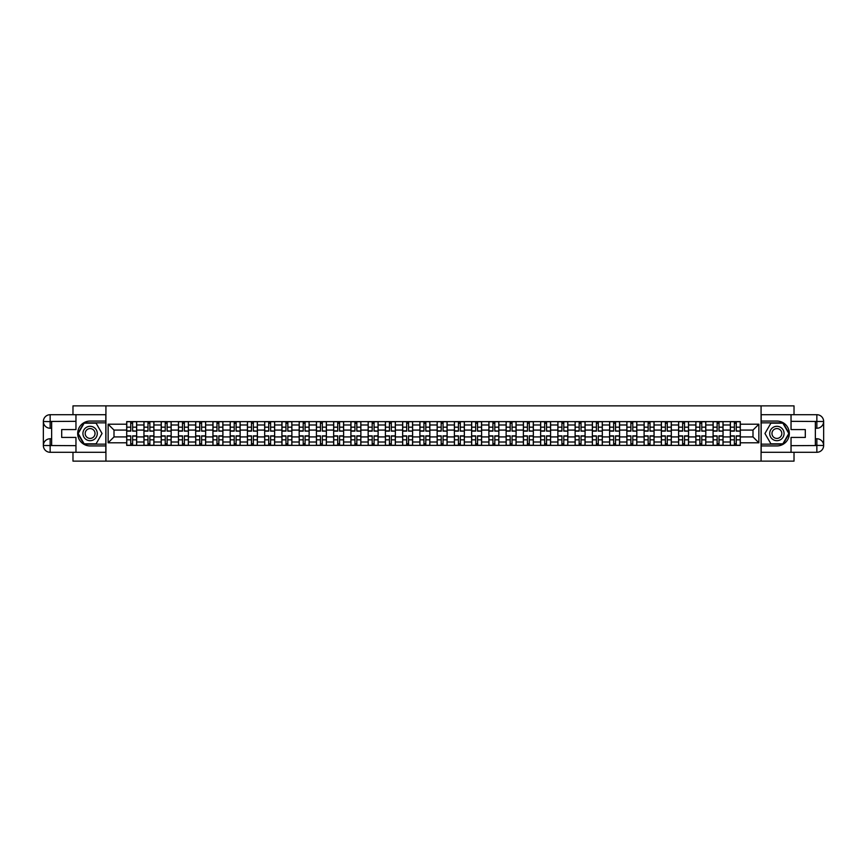 <?xml version="1.0" encoding="UTF-8"?>
<svg xmlns="http://www.w3.org/2000/svg" width="867" height="867" viewBox="0 0 867 867"><rect width="100%" height="100%" fill="white"/><g stroke="black" fill="none" stroke-linecap="round" stroke-linejoin="round"><path stroke-width="1.3" d="M72.98 452.292L72.98 461.136L794.02 461.136L794.02 452.292M794.02 414.708L794.02 405.864L72.98 405.864L72.98 414.708M143.955 445.389L143.955 424.993L136.661 424.993L136.661 445.389M136.661 424.993L136.661 421.611M143.955 424.993L143.955 421.611M153.903 421.611L153.903 445.389M161.197 445.389L161.197 421.611M171.157 421.611L171.157 445.389M178.45 445.389L178.45 421.611M188.399 421.611L188.399 445.389M195.693 445.389L195.693 421.611M205.642 421.611L205.642 445.389M212.946 445.389L212.946 421.611M222.895 421.611L222.895 445.389M230.189 445.389L230.189 421.611M240.137 421.611L240.137 445.389M247.431 445.389L247.431 421.611M257.391 421.611L257.391 445.389M264.684 445.389L264.684 421.611M274.633 421.611L274.633 445.389M281.927 445.389L281.927 421.611M291.876 421.611L291.876 445.389M299.18 445.389L299.18 421.611M309.129 421.611L309.129 445.389M316.422 445.389L316.422 421.611M326.371 421.611L326.371 445.389M333.665 445.389L333.665 421.611M343.614 421.611L343.614 445.389M350.918 445.389L350.918 421.611M360.867 421.611L360.867 445.389M368.161 445.389L368.161 421.611M378.11 421.611L378.11 445.389M385.403 445.389L385.403 421.611M395.363 421.611L395.363 445.389M402.656 445.389L402.656 421.611M412.605 421.611L412.605 445.389M419.899 445.389L419.899 421.611M429.848 421.611L429.848 445.389M437.152 445.389L437.152 421.611M447.101 421.611L447.101 445.389M454.395 445.389L454.395 421.611M464.344 421.611L464.344 445.389M471.637 445.389L471.637 421.611M481.597 421.611L481.597 445.389M488.89 445.389L488.89 421.611M498.839 421.611L498.839 445.389M506.133 445.389L506.133 421.611M516.082 421.611L516.082 445.389M523.386 445.389L523.386 421.611M533.335 421.611L533.335 445.389M540.629 445.389L540.629 421.611M550.578 421.611L550.578 445.389M557.871 445.389L557.871 421.611M567.82 421.611L567.82 445.389M575.124 445.389L575.124 421.611M585.073 421.611L585.073 445.389M592.367 445.389L592.367 421.611M602.316 421.611L602.316 445.389M609.609 445.389L609.609 421.611M619.569 421.611L619.569 445.389M626.863 445.389L626.863 421.611M636.812 421.611L636.812 445.389M644.105 445.389L644.105 421.611M654.054 421.611L654.054 445.389M661.358 445.389L661.358 421.611M671.307 421.611L671.307 445.389M678.601 445.389L678.601 421.611M688.55 421.611L688.55 445.389M695.843 445.389L695.843 421.611M705.803 421.611L705.803 445.389M713.097 445.389L713.097 421.611M723.045 421.611L723.045 445.389M730.339 445.389L730.339 421.611M730.339 436.925L723.045 436.925M713.097 436.925L705.803 436.925M695.843 436.925L688.55 436.925M678.601 436.925L671.307 436.925M661.358 436.925L654.054 436.925M644.105 436.925L636.812 436.925M626.863 436.925L619.569 436.925M609.609 436.925L602.316 436.925M592.367 436.925L585.073 436.925M575.124 436.925L567.82 436.925M557.871 436.925L550.578 436.925M540.629 436.925L533.335 436.925M523.386 436.925L516.082 436.925M506.133 436.925L498.839 436.925M488.89 436.925L481.597 436.925M471.637 436.925L464.344 436.925M454.395 436.925L447.101 436.925M437.152 436.925L429.848 436.925M419.899 436.925L412.605 436.925M402.656 436.925L395.363 436.925M385.403 436.925L378.11 436.925M368.161 436.925L360.867 436.925M350.918 436.925L343.614 436.925M333.665 436.925L326.371 436.925M316.422 436.925L309.129 436.925M299.18 436.925L291.876 436.925M281.927 436.925L274.633 436.925M264.684 436.925L257.391 436.925M247.431 436.925L240.137 436.925M230.189 436.925L222.895 436.925M212.946 436.925L205.642 436.925M195.693 436.925L188.399 436.925M178.45 436.925L171.157 436.925M161.197 436.925L153.903 436.925M143.955 436.925L136.661 436.925M730.339 430.075L723.045 430.075M713.097 430.075L705.803 430.075M695.843 430.075L688.55 430.075M678.601 430.075L671.307 430.075M661.358 430.075L654.054 430.075M644.105 430.075L636.812 430.075M626.863 430.075L619.569 430.075M609.609 430.075L602.316 430.075M592.367 430.075L585.073 430.075M575.124 430.075L567.82 430.075M557.871 430.075L550.578 430.075M540.629 430.075L533.335 430.075M523.386 430.075L516.082 430.075M506.133 430.075L498.839 430.075M488.89 430.075L481.597 430.075M471.637 430.075L464.344 430.075M454.395 430.075L447.101 430.075M437.152 430.075L429.848 430.075M419.899 430.075L412.605 430.075M402.656 430.075L395.363 430.075M385.403 430.075L378.11 430.075M368.161 430.075L360.867 430.075M350.918 430.075L343.614 430.075M333.665 430.075L326.371 430.075M316.422 430.075L309.129 430.075M299.18 430.075L291.876 430.075M281.927 430.075L274.633 430.075M264.684 430.075L257.391 430.075M247.431 430.075L240.137 430.075M230.189 430.075L222.895 430.075M212.946 430.075L205.642 430.075M195.693 430.075L188.399 430.075M178.45 430.075L171.157 430.075M161.197 430.075L153.903 430.075M143.955 430.075L136.661 430.075M114 436.925L126.712 436.925L126.712 430.075L114 430.075L114 436.925L108.137 442.788L108.137 424.212L126.712 424.212L126.712 430.075M740.288 430.075L740.288 436.925L753 436.925L753 430.075L740.288 430.075L740.288 421.611L126.712 421.611L126.712 424.212M740.288 424.212L758.863 424.212L758.863 442.788L740.288 442.788L740.288 436.925M126.712 436.925L126.712 445.389L740.288 445.389L740.288 442.788M126.712 442.788L108.137 442.788M761.074 461.136L761.074 405.864M105.926 461.136L105.926 405.864M132.618 443.731L130.744 443.731M130.744 423.269L132.618 423.269M149.872 443.731L147.986 443.731M147.986 423.269L149.872 423.269M167.114 443.731L165.239 443.731M165.239 423.269L167.114 423.269M184.368 443.731L182.482 443.731M182.482 423.269L184.368 423.269M201.61 443.731L199.735 443.731M199.735 423.269L201.61 423.269M218.852 443.731L216.978 443.731M216.978 423.269L218.852 423.269M236.106 443.731L234.22 443.731M234.22 423.269L236.106 423.269M253.348 443.731L251.473 443.731M251.473 423.269L253.348 423.269M270.602 443.731L268.716 443.731M268.716 423.269L270.602 423.269M287.844 443.731L285.969 443.731M285.969 423.269L287.844 423.269M305.086 443.731L303.212 443.731M303.212 423.269L305.086 423.269M322.34 443.731L320.454 443.731M320.454 423.269L322.34 423.269M339.582 443.731L337.707 443.731M337.707 423.269L339.582 423.269M356.825 443.731L354.95 443.731M354.95 423.269L356.825 423.269M374.078 443.731L372.192 443.731M372.192 423.269L374.078 423.269M391.32 443.731L389.446 443.731M389.446 423.269L391.32 423.269M408.574 443.731L406.688 443.731M406.688 423.269L408.574 423.269M425.816 443.731L423.941 443.731M423.941 423.269L425.816 423.269M443.059 443.731L441.184 443.731M441.184 423.269L443.059 423.269M460.312 443.731L458.426 443.731M458.426 423.269L460.312 423.269M477.554 443.731L475.68 443.731M475.68 423.269L477.554 423.269M494.808 443.731L492.922 443.731M492.922 423.269L494.808 423.269M512.05 443.731L510.175 443.731M510.175 423.269L512.05 423.269M529.293 443.731L527.418 443.731M527.418 423.269L529.293 423.269M546.546 443.731L544.66 443.731M544.66 423.269L546.546 423.269M563.788 443.731L561.914 443.731M561.914 423.269L563.788 423.269M581.031 443.731L579.156 443.731M579.156 423.269L581.031 423.269M598.284 443.731L596.398 443.731M596.398 423.269L598.284 423.269M615.527 443.731L613.652 443.731M613.652 423.269L615.527 423.269M632.78 443.731L630.894 443.731M630.894 423.269L632.78 423.269M650.022 443.731L648.148 443.731M648.148 423.269L650.022 423.269M667.265 443.731L665.39 443.731M665.39 423.269L667.265 423.269M684.518 443.731L682.632 443.731M682.632 423.269L684.518 423.269M701.761 443.731L699.886 443.731M699.886 423.269L701.761 423.269M719.014 443.731L717.128 443.731M717.128 423.269L719.014 423.269M736.256 443.731L734.382 443.731M734.382 423.269L736.256 423.269M108.137 424.212L114 430.075M753 436.925L758.863 442.788M753 430.075L758.863 424.212M132.618 430.888L136.607 431.127L132.618 431.127L132.618 421.73L136.607 421.73L134.396 421.73M136.607 430.888L136.607 421.73M130.744 423.161L132.618 423.161M128.977 421.73L126.766 421.73L126.766 431.127L130.744 431.127L130.744 421.73L129.14 421.73M126.766 421.73L134.222 421.73M130.744 435.873L130.744 445.27L126.766 445.27L126.766 435.873L130.744 435.873M132.618 443.839L130.744 443.839M129.14 445.27L136.607 445.27L136.607 435.873L132.618 435.873L132.618 445.27L134.222 445.27M149.872 430.888L153.849 431.127L149.872 431.127L149.872 421.73L153.849 421.73L151.638 421.73M153.849 430.888L153.849 421.73M147.986 423.161L149.872 423.161M146.22 421.73L144.009 421.73L144.009 431.127L147.986 431.127L147.986 421.73L146.393 421.73M144.009 421.73L151.476 421.73M167.114 430.888L171.092 431.127L167.114 431.127L167.114 421.73L171.092 421.73L168.881 421.73M171.092 430.888L171.092 421.73M165.239 423.161L167.114 423.161M163.473 421.73L161.262 421.73L161.262 431.127L165.239 431.127L165.239 421.73L163.635 421.73M161.262 421.73L168.718 421.73M51.641 428.244L50.145 428.244A6.795 6.795 0 0 1 43.35 421.503A6.795 6.795 0 0 1 50.145 414.708L105.817 414.708L105.817 421.059L90.114 421.059A12.441 12.441 0 0 0 77.672 433.5A12.441 12.441 0 0 0 90.114 445.941L105.817 445.941L105.817 452.292L50.145 452.292A6.795 6.795 0 0 1 43.35 445.497A6.795 6.795 0 0 1 50.145 438.756L51.641 438.756M105.817 445.941L105.817 421.059M75.96 414.708L75.96 429.577L61.698 429.577L61.698 437.423L75.96 437.423L75.96 452.292M50.145 428.244A6.795 6.795 0 0 1 43.35 421.503L50.145 421.611L50.145 428.244A6.795 6.795 0 0 1 43.35 421.503L43.35 445.497L75.96 445.66M50.145 445.66L50.145 452.292A6.795 6.795 0 0 1 43.35 445.497A6.795 6.795 0 0 1 50.145 438.756L50.145 445.389L51.641 445.389L51.641 421.611L50.145 421.611M105.817 422.836L83.958 422.836L77.792 433.5L83.958 444.164L105.817 444.164M815.359 438.756L816.855 438.756A6.795 6.795 0 0 1 823.65 445.497A6.795 6.795 0 0 1 816.855 452.292L761.183 452.292L761.183 445.941L776.886 445.941A12.441 12.441 0 0 0 789.328 433.5A12.441 12.441 0 0 0 776.886 421.059L761.183 421.059L761.183 414.708L816.855 414.708A6.795 6.795 0 0 1 823.65 421.503A6.795 6.795 0 0 1 816.855 428.244L815.359 428.244M761.183 421.059L761.183 445.941M791.04 452.292L791.04 437.423L805.302 437.423L805.302 429.577L791.04 429.577L791.04 414.708M816.855 438.756A6.795 6.795 0 0 1 823.65 445.497L816.855 445.389L816.855 438.756A6.795 6.795 0 0 1 823.65 445.497L823.65 421.503L791.04 421.34M816.855 421.34L816.855 414.708A6.795 6.795 0 0 1 823.65 421.503A6.795 6.795 0 0 1 816.855 428.244L816.855 421.611L815.359 421.611L815.359 445.389L816.855 445.389M761.183 444.164L783.042 444.164L789.208 433.5L783.042 422.836L761.183 422.836M82.929 433.5A7.185 7.185 0 0 0 90.114 440.685A7.185 7.185 0 0 0 97.299 433.5A7.185 7.185 0 0 0 90.114 426.315A7.185 7.185 0 0 0 82.929 433.5M85.194 433.5A4.92 4.92 0 0 0 90.114 438.42A4.92 4.92 0 0 0 95.034 433.5A4.92 4.92 0 0 0 90.114 428.58A4.92 4.92 0 0 0 85.194 433.5M96.085 423.161L102.046 433.5L96.085 443.839L84.142 443.839L78.182 433.5L84.142 423.161L96.085 423.161M769.701 433.5A7.185 7.185 0 0 0 776.886 440.685A7.185 7.185 0 0 0 784.071 433.5A7.185 7.185 0 0 0 776.886 426.315A7.185 7.185 0 0 0 769.701 433.5M771.966 433.5A4.92 4.92 0 0 0 776.886 438.42A4.92 4.92 0 0 0 781.806 433.5A4.92 4.92 0 0 0 776.886 428.58A4.92 4.92 0 0 0 771.966 433.5M782.858 423.161L788.818 433.5L782.858 443.839L770.915 443.839L764.954 433.5L770.915 423.161L782.858 423.161M147.986 435.873L147.986 445.27L144.009 445.27L144.009 435.873L147.986 435.873M149.872 443.839L147.986 443.839M146.393 445.27L153.849 445.27L153.849 435.873L149.872 435.873L149.872 445.27L151.476 445.27M165.239 435.873L165.239 445.27L161.262 445.27L161.262 435.873L165.239 435.873M167.114 443.839L165.239 443.839M163.635 445.27L171.092 445.27L171.092 435.873L167.114 435.873L167.114 445.27L168.718 445.27M184.368 430.888L188.345 431.127L184.368 431.127L184.368 421.73L188.345 421.73L186.134 421.73M188.345 430.888L188.345 421.73M182.482 423.161L184.368 423.161M180.715 421.73L178.504 421.73L178.504 431.127L182.482 431.127L182.482 421.73L180.878 421.73M178.504 421.73L185.971 421.73M201.61 430.888L205.587 431.127L201.61 431.127L201.61 421.73L205.587 421.73L203.377 421.73M205.587 430.888L205.587 421.73M199.735 423.161L201.61 423.161M197.958 421.73L195.747 421.73L195.747 431.127L199.735 431.127L199.735 421.73L198.131 421.73M195.747 421.73L203.214 421.73M218.852 430.888L222.841 431.127L218.852 431.127L218.852 421.73L222.841 421.73L220.63 421.73M222.841 430.888L222.841 421.73M216.978 423.161L218.852 423.161M215.211 421.73L213 421.73L213 431.127L216.978 431.127L216.978 421.73L215.374 421.73M213 421.73L220.456 421.73M182.482 435.873L182.482 445.27L178.504 445.27L178.504 435.873L182.482 435.873M184.368 443.839L182.482 443.839M180.878 445.27L188.345 445.27L188.345 435.873L184.368 435.873L184.368 445.27L185.971 445.27M199.735 435.873L199.735 445.27L195.747 445.27L195.747 435.873L199.735 435.873M201.61 443.839L199.735 443.839M198.131 445.27L205.587 445.27L205.587 435.873L201.61 435.873L201.61 445.27L203.214 445.27M216.978 435.873L216.978 445.27L213 445.27L213 435.873L216.978 435.873M218.852 443.839L216.978 443.839M215.374 445.27L222.841 445.27L222.841 435.873L218.852 435.873L218.852 445.27L220.456 445.27M236.106 430.888L240.083 431.127L236.106 431.127L236.106 421.73L240.083 421.73L237.872 421.73M240.083 430.888L240.083 421.73M234.22 423.161L236.106 423.161M232.454 421.73L230.243 421.73L230.243 431.127L234.22 431.127L234.22 421.73L232.616 421.73M230.243 421.73L237.71 421.73M234.22 435.873L234.22 445.27L230.243 445.27L230.243 435.873L234.22 435.873M236.106 443.839L234.22 443.839M232.616 445.27L240.083 445.27L240.083 435.873L236.106 435.873L236.106 445.27L237.71 445.27M253.348 430.888L257.326 431.127L253.348 431.127L253.348 421.73L257.326 421.73L255.115 421.73M257.326 430.888L257.326 421.73M251.473 423.161L253.348 423.161M249.707 421.73L247.485 421.73L247.485 431.127L251.473 431.127L251.473 421.73L249.869 421.73M247.485 421.73L254.952 421.73M251.473 435.873L251.473 445.27L247.485 445.27L247.485 435.873L251.473 435.873M253.348 443.839L251.473 443.839M249.869 445.27L257.326 445.27L257.326 435.873L253.348 435.873L253.348 445.27L254.952 445.27M270.602 430.888L274.579 431.127L270.602 431.127L270.602 421.73L274.579 421.73L272.368 421.73M274.579 430.888L274.579 421.73M268.716 423.161L270.602 423.161M266.949 421.73L264.738 421.73L264.738 431.127L268.716 431.127L268.716 421.73L267.112 421.73M264.738 421.73L272.195 421.73M268.716 435.873L268.716 445.27L264.738 445.27L264.738 435.873L268.716 435.873M270.602 443.839L268.716 443.839M267.112 445.27L274.579 445.27L274.579 435.873L270.602 435.873L270.602 445.27L272.195 445.27M287.844 430.888L291.821 431.127L287.844 431.127L287.844 421.73L291.821 421.73L289.611 421.73M291.821 430.888L291.821 421.73M285.969 423.161L287.844 423.161M284.192 421.73L281.981 421.73L281.981 431.127L285.969 431.127L285.969 421.73L284.365 421.73M281.981 421.73L289.448 421.73M285.969 435.873L285.969 445.27L281.981 445.27L281.981 435.873L285.969 435.873M287.844 443.839L285.969 443.839M284.365 445.27L291.821 445.27L291.821 435.873L287.844 435.873L287.844 445.27L289.448 445.27M305.086 430.888L309.075 431.127L305.086 431.127L305.086 421.73L309.075 421.73L306.864 421.73M309.075 430.888L309.075 421.73M303.212 423.161L305.086 423.161M301.445 421.73L299.234 421.73L299.234 431.127L303.212 431.127L303.212 421.73L301.608 421.73M299.234 421.73L306.69 421.73M303.212 435.873L303.212 445.27L299.234 445.27L299.234 435.873L303.212 435.873M305.086 443.839L303.212 443.839M301.608 445.27L309.075 445.27L309.075 435.873L305.086 435.873L305.086 445.27L306.69 445.27M322.34 430.888L326.317 431.127L322.34 431.127L322.34 421.73L326.317 421.73L324.106 421.73M326.317 430.888L326.317 421.73M320.454 423.161L322.34 423.161M318.688 421.73L316.477 421.73L316.477 431.127L320.454 431.127L320.454 421.73L318.85 421.73M316.477 421.73L323.944 421.73M320.454 435.873L320.454 445.27L316.477 445.27L316.477 435.873L320.454 435.873M322.34 443.839L320.454 443.839M318.85 445.27L326.317 445.27L326.317 435.873L322.34 435.873L322.34 445.27L323.944 445.27M339.582 430.888L343.56 431.127L339.582 431.127L339.582 421.73L343.56 421.73L341.349 421.73M343.56 430.888L343.56 421.73M337.707 423.161L339.582 423.161M335.93 421.73L333.719 421.73L333.719 431.127L337.707 431.127L337.707 421.73L336.103 421.73M333.719 421.73L341.186 421.73M337.707 435.873L337.707 445.27L333.719 445.27L333.719 435.873L337.707 435.873M339.582 443.839L337.707 443.839M336.103 445.27L343.56 445.27L343.56 435.873L339.582 435.873L339.582 445.27L341.186 445.27M356.825 430.888L360.813 431.127L356.825 431.127L356.825 421.73L360.813 421.73L358.602 421.73M360.813 430.888L360.813 421.73M354.95 423.161L356.825 423.161M353.183 421.73L350.972 421.73L350.972 431.127L354.95 431.127L354.95 421.73L353.346 421.73M350.972 421.73L358.429 421.73M354.95 435.873L354.95 445.27L350.972 445.27L350.972 435.873L354.95 435.873M356.825 443.839L354.95 443.839M353.346 445.27L360.813 445.27L360.813 435.873L356.825 435.873L356.825 445.27L358.429 445.27M374.078 430.888L378.055 431.127L374.078 431.127L374.078 421.73L378.055 421.73L375.844 421.73M378.055 430.888L378.055 421.73M372.192 423.161L374.078 423.161M370.426 421.73L368.215 421.73L368.215 431.127L372.192 431.127L372.192 421.73L370.599 421.73M368.215 421.73L375.682 421.73M372.192 435.873L372.192 445.27L368.215 445.27L368.215 435.873L372.192 435.873M374.078 443.839L372.192 443.839M370.599 445.27L378.055 445.27L378.055 435.873L374.078 435.873L374.078 445.27L375.682 445.27M391.32 430.888L395.298 431.127L391.32 431.127L391.32 421.73L395.298 421.73L393.087 421.73M395.298 430.888L395.298 421.73M389.446 423.161L391.32 423.161M387.679 421.73L385.468 421.73L385.468 431.127L389.446 431.127L389.446 421.73L387.842 421.73M385.468 421.73L392.924 421.73M389.446 435.873L389.446 445.27L385.468 445.27L385.468 435.873L389.446 435.873M391.32 443.839L389.446 443.839M387.842 445.27L395.298 445.27L395.298 435.873L391.32 435.873L391.32 445.27L392.924 445.27M408.574 430.888L412.551 431.127L408.574 431.127L408.574 421.73L412.551 421.73L410.34 421.73M412.551 430.888L412.551 421.73M406.688 423.161L408.574 423.161M404.922 421.73L402.711 421.73L402.711 431.127L406.688 431.127L406.688 421.73L405.084 421.73M402.711 421.73L410.178 421.73M406.688 435.873L406.688 445.27L402.711 445.27L402.711 435.873L406.688 435.873M408.574 443.839L406.688 443.839M405.084 445.27L412.551 445.27L412.551 435.873L408.574 435.873L408.574 445.27L410.178 445.27M425.816 430.888L429.794 431.127L425.816 431.127L425.816 421.73L429.794 421.73L427.583 421.73M429.794 430.888L429.794 421.73M423.941 423.161L425.816 423.161M422.164 421.73L419.953 421.73L419.953 431.127L423.941 431.127L423.941 421.73L422.337 421.73M419.953 421.73L427.42 421.73M423.941 435.873L423.941 445.27L419.953 445.27L419.953 435.873L423.941 435.873M425.816 443.839L423.941 443.839M422.337 445.27L429.794 445.27L429.794 435.873L425.816 435.873L425.816 445.27L427.42 445.27M443.059 430.888L447.047 431.127L443.059 431.127L443.059 421.73L447.047 421.73L444.836 421.73M447.047 430.888L447.047 421.73M441.184 423.161L443.059 423.161M439.417 421.73L437.206 421.73L437.206 431.127L441.184 431.127L441.184 421.73L439.58 421.73M437.206 421.73L444.663 421.73M441.184 435.873L441.184 445.27L437.206 445.27L437.206 435.873L441.184 435.873M443.059 443.839L441.184 443.839M439.58 445.27L447.047 445.27L447.047 435.873L443.059 435.873L443.059 445.27L444.663 445.27M460.312 430.888L464.289 431.127L460.312 431.127L460.312 421.73L464.289 421.73L462.078 421.73M464.289 430.888L464.289 421.73M458.426 423.161L460.312 423.161M456.66 421.73L454.449 421.73L454.449 431.127L458.426 431.127L458.426 421.73L456.822 421.73M454.449 421.73L461.916 421.73M458.426 435.873L458.426 445.27L454.449 445.27L454.449 435.873L458.426 435.873M460.312 443.839L458.426 443.839M456.822 445.27L464.289 445.27L464.289 435.873L460.312 435.873L460.312 445.27L461.916 445.27M477.554 430.888L481.532 431.127L477.554 431.127L477.554 421.73L481.532 421.73L479.321 421.73M481.532 430.888L481.532 421.73M475.68 423.161L477.554 423.161M473.913 421.73L471.702 421.73L471.702 431.127L475.68 431.127L475.68 421.73L474.076 421.73M471.702 421.73L479.158 421.73M475.68 435.873L475.68 445.27L471.702 445.27L471.702 435.873L475.68 435.873M477.554 443.839L475.68 443.839M474.076 445.27L481.532 445.27L481.532 435.873L477.554 435.873L477.554 445.27L479.158 445.27M494.808 430.888L498.785 431.127L494.808 431.127L494.808 421.73L498.785 421.73L496.574 421.73M498.785 430.888L498.785 421.73M492.922 423.161L494.808 423.161M491.155 421.73L488.945 421.73L488.945 431.127L492.922 431.127L492.922 421.73L491.318 421.73M488.945 421.73L496.401 421.73M492.922 435.873L492.922 445.27L488.945 445.27L488.945 435.873L492.922 435.873M494.808 443.839L492.922 443.839M491.318 445.27L498.785 445.27L498.785 435.873L494.808 435.873L494.808 445.27L496.401 445.27M512.05 430.888L516.028 431.127L512.05 431.127L512.05 421.73L516.028 421.73L513.817 421.73M516.028 430.888L516.028 421.73M510.175 423.161L512.05 423.161M508.398 421.73L506.187 421.73L506.187 431.127L510.175 431.127L510.175 421.73L508.571 421.73M506.187 421.73L513.654 421.73M510.175 435.873L510.175 445.27L506.187 445.27L506.187 435.873L510.175 435.873M512.05 443.839L510.175 443.839M508.571 445.27L516.028 445.27L516.028 435.873L512.05 435.873L512.05 445.27L513.654 445.27M529.293 430.888L533.281 431.127L529.293 431.127L529.293 421.73L533.281 421.73L531.07 421.73M533.281 430.888L533.281 421.73M527.418 423.161L529.293 423.161M525.651 421.73L523.44 421.73L523.44 431.127L527.418 431.127L527.418 421.73L525.814 421.73M523.44 421.73L530.897 421.73M527.418 435.873L527.418 445.27L523.44 445.27L523.44 435.873L527.418 435.873M529.293 443.839L527.418 443.839M525.814 445.27L533.281 445.27L533.281 435.873L529.293 435.873L529.293 445.27L530.897 445.27M546.546 430.888L550.523 431.127L546.546 431.127L546.546 421.73L550.523 421.73L548.312 421.73M550.523 430.888L550.523 421.73M544.66 423.161L546.546 423.161M542.894 421.73L540.683 421.73L540.683 431.127L544.66 431.127L544.66 421.73L543.056 421.73M540.683 421.73L548.15 421.73M544.66 435.873L544.66 445.27L540.683 445.27L540.683 435.873L544.66 435.873M546.546 443.839L544.66 443.839M543.056 445.27L550.523 445.27L550.523 435.873L546.546 435.873L546.546 445.27L548.15 445.27M563.788 430.888L567.766 431.127L563.788 431.127L563.788 421.73L567.766 421.73L565.555 421.73M567.766 430.888L567.766 421.73M561.914 423.161L563.788 423.161M560.136 421.73L557.925 421.73L557.925 431.127L561.914 431.127L561.914 421.73L560.31 421.73M557.925 421.73L565.392 421.73M561.914 435.873L561.914 445.27L557.925 445.27L557.925 435.873L561.914 435.873M563.788 443.839L561.914 443.839M560.31 445.27L567.766 445.27L567.766 435.873L563.788 435.873L563.788 445.27L565.392 445.27M581.031 430.888L585.019 431.127L581.031 431.127L581.031 421.73L585.019 421.73L582.808 421.73M585.019 430.888L585.019 421.73M579.156 423.161L581.031 423.161M577.389 421.73L575.179 421.73L575.179 431.127L579.156 431.127L579.156 421.73L577.552 421.73M575.179 421.73L582.635 421.73M579.156 435.873L579.156 445.27L575.179 445.27L575.179 435.873L579.156 435.873M581.031 443.839L579.156 443.839M577.552 445.27L585.019 445.27L585.019 435.873L581.031 435.873L581.031 445.27L582.635 445.27M598.284 430.888L602.262 431.127L598.284 431.127L598.284 421.73L602.262 421.73L600.051 421.73M602.262 430.888L602.262 421.73M596.398 423.161L598.284 423.161M594.632 421.73L592.421 421.73L592.421 431.127L596.398 431.127L596.398 421.73L594.805 421.73M592.421 421.73L599.888 421.73M596.398 435.873L596.398 445.27L592.421 445.27L592.421 435.873L596.398 435.873M598.284 443.839L596.398 443.839M594.805 445.27L602.262 445.27L602.262 435.873L598.284 435.873L598.284 445.27L599.888 445.27M615.527 430.888L619.515 431.127L615.527 431.127L615.527 421.73L619.515 421.73L617.293 421.73M619.515 430.888L619.515 421.73M613.652 423.161L615.527 423.161M611.885 421.73L609.674 421.73L609.674 431.127L613.652 431.127L613.652 421.73L612.048 421.73M609.674 421.73L617.131 421.73M613.652 435.873L613.652 445.27L609.674 445.27L609.674 435.873L613.652 435.873M615.527 443.839L613.652 443.839M612.048 445.27L619.515 445.27L619.515 435.873L615.527 435.873L615.527 445.27L617.131 445.27M632.78 430.888L636.757 431.127L632.78 431.127L632.78 421.73L636.757 421.73L634.546 421.73M636.757 430.888L636.757 421.73M630.894 423.161L632.78 423.161M629.128 421.73L626.917 421.73L626.917 431.127L630.894 431.127L630.894 421.73L629.29 421.73M626.917 421.73L634.384 421.73M630.894 435.873L630.894 445.27L626.917 445.27L626.917 435.873L630.894 435.873M632.78 443.839L630.894 443.839M629.29 445.27L636.757 445.27L636.757 435.873L632.78 435.873L632.78 445.27L634.384 445.27M650.022 430.888L654 431.127L650.022 431.127L650.022 421.73L654 421.73L651.789 421.73M654 430.888L654 421.73M648.148 423.161L650.022 423.161M646.37 421.73L644.159 421.73L644.159 431.127L648.148 431.127L648.148 421.73L646.544 421.73M644.159 421.73L651.626 421.73M648.148 435.873L648.148 445.27L644.159 445.27L644.159 435.873L648.148 435.873M650.022 443.839L648.148 443.839M646.544 445.27L654 445.27L654 435.873L650.022 435.873L650.022 445.27L651.626 445.27M667.265 430.888L671.253 431.127L667.265 431.127L667.265 421.73L671.253 421.73L669.042 421.73M671.253 430.888L671.253 421.73M665.39 423.161L667.265 423.161M663.623 421.73L661.413 421.73L661.413 431.127L665.39 431.127L665.39 421.73L663.786 421.73M661.413 421.73L668.869 421.73M665.39 435.873L665.39 445.27L661.413 445.27L661.413 435.873L665.39 435.873M667.265 443.839L665.39 443.839M663.786 445.27L671.253 445.27L671.253 435.873L667.265 435.873L667.265 445.27L668.869 445.27M684.518 430.888L688.496 431.127L684.518 431.127L684.518 421.73L688.496 421.73L686.285 421.73M688.496 430.888L688.496 421.73M682.632 423.161L684.518 423.161M680.866 421.73L678.655 421.73L678.655 431.127L682.632 431.127L682.632 421.73L681.029 421.73M678.655 421.73L686.122 421.73M682.632 435.873L682.632 445.27L678.655 445.27L678.655 435.873L682.632 435.873M684.518 443.839L682.632 443.839M681.029 445.27L688.496 445.27L688.496 435.873L684.518 435.873L684.518 445.27L686.122 445.27M701.761 430.888L705.738 431.127L701.761 431.127L701.761 421.73L705.738 421.73L703.527 421.73M705.738 430.888L705.738 421.73M699.886 423.161L701.761 423.161M698.119 421.73L695.908 421.73L695.908 431.127L699.886 431.127L699.886 421.73L698.282 421.73M695.908 421.73L703.365 421.73M699.886 435.873L699.886 445.27L695.908 445.27L695.908 435.873L699.886 435.873M701.761 443.839L699.886 443.839M698.282 445.27L705.738 445.27L705.738 435.873L701.761 435.873L701.761 445.27L703.365 445.27M719.014 430.888L722.991 431.127L719.014 431.127L719.014 421.73L722.991 421.73L720.78 421.73M722.991 430.888L722.991 421.73M717.128 423.161L719.014 423.161M715.362 421.73L713.151 421.73L713.151 431.127L717.128 431.127L717.128 421.73L715.524 421.73M713.151 421.73L720.607 421.73M717.128 435.873L717.128 445.27L713.151 445.27L713.151 435.873L717.128 435.873M719.014 443.839L717.128 443.839M715.524 445.27L722.991 445.27L722.991 435.873L719.014 435.873L719.014 445.27L720.607 445.27M736.256 430.888L740.234 431.127L736.256 431.127L736.256 421.73L740.234 421.73L738.023 421.73M740.234 430.888L740.234 421.73M734.382 423.161L736.256 423.161M732.604 421.73L730.393 421.73L730.393 431.127L734.382 431.127L734.382 421.73L732.778 421.73M730.393 421.73L737.86 421.73M734.382 435.873L734.382 445.27L730.393 445.27L730.393 435.873L734.382 435.873M736.256 443.839L734.382 443.839M732.778 445.27L740.234 445.27L740.234 435.873L736.256 435.873L736.256 445.27L737.86 445.27M713.097 424.993L705.803 424.993M695.843 424.993L688.55 424.993M678.601 424.993L671.307 424.993M661.358 424.993L654.054 424.993M644.105 424.993L636.812 424.993M626.863 424.993L619.569 424.993M609.609 424.993L602.316 424.993M592.367 424.993L585.073 424.993M575.124 424.993L567.82 424.993M557.871 424.993L550.578 424.993M540.629 424.993L533.335 424.993M523.386 424.993L516.082 424.993M506.133 424.993L498.839 424.993M488.89 424.993L481.597 424.993M471.637 424.993L464.344 424.993M454.395 424.993L447.101 424.993M437.152 424.993L429.848 424.993M419.899 424.993L412.605 424.993M402.656 424.993L395.363 424.993M385.403 424.993L378.11 424.993M368.161 424.993L360.867 424.993M350.918 424.993L343.614 424.993M333.665 424.993L326.371 424.993M316.422 424.993L309.129 424.993M299.18 424.993L291.876 424.993M281.927 424.993L274.633 424.993M264.684 424.993L257.391 424.993M247.431 424.993L240.137 424.993M230.189 424.993L222.895 424.993M212.946 424.993L205.642 424.993M195.693 424.993L188.399 424.993M178.45 424.993L171.157 424.993M161.197 424.993L153.903 424.993M730.339 424.993L723.045 424.993M713.097 442.007L705.803 442.007M695.843 442.007L688.55 442.007M678.601 442.007L671.307 442.007M661.358 442.007L654.054 442.007M644.105 442.007L636.812 442.007M626.863 442.007L619.569 442.007M609.609 442.007L602.316 442.007M592.367 442.007L585.073 442.007M575.124 442.007L567.82 442.007M557.871 442.007L550.578 442.007M540.629 442.007L533.335 442.007M523.386 442.007L516.082 442.007M506.133 442.007L498.839 442.007M488.89 442.007L481.597 442.007M471.637 442.007L464.344 442.007M454.395 442.007L447.101 442.007M437.152 442.007L429.848 442.007M419.899 442.007L412.605 442.007M402.656 442.007L395.363 442.007M385.403 442.007L378.11 442.007M368.161 442.007L360.867 442.007M350.918 442.007L343.614 442.007M333.665 442.007L326.371 442.007M316.422 442.007L309.129 442.007M299.18 442.007L291.876 442.007M281.927 442.007L274.633 442.007M264.684 442.007L257.391 442.007M247.431 442.007L240.137 442.007M230.189 442.007L222.895 442.007M212.946 442.007L205.642 442.007M195.693 442.007L188.399 442.007M178.45 442.007L171.157 442.007M161.197 442.007L153.903 442.007M143.955 442.007L136.661 442.007M730.339 442.007L723.045 442.007M132.618 427.16L136.607 427.16M126.766 430.888L130.744 430.888M126.766 427.16L130.744 427.16M130.744 436.112L126.766 436.112M130.744 439.84L126.766 439.84M136.607 436.112L132.618 436.112M136.607 439.84L132.618 439.84M149.872 427.16L153.849 427.16M144.009 430.888L147.986 430.888M144.009 427.16L147.986 427.16M167.114 427.16L171.092 427.16M161.262 430.888L165.239 430.888M161.262 427.16L165.239 427.16M75.96 421.34L49.993 421.46M43.35 445.497A6.795 6.795 0 0 1 50.145 438.756M43.35 421.503A6.795 6.795 0 0 1 50.145 414.708L50.145 421.34M791.04 445.66L817.007 445.54M823.65 421.503A6.795 6.795 0 0 1 816.855 428.244M823.65 445.497A6.795 6.795 0 0 1 816.855 452.292L816.855 445.66M147.986 436.112L144.009 436.112M147.986 439.84L144.009 439.84M153.849 436.112L149.872 436.112M153.849 439.84L149.872 439.84M165.239 436.112L161.262 436.112M165.239 439.84L161.262 439.84M171.092 436.112L167.114 436.112M171.092 439.84L167.114 439.84M184.368 427.16L188.345 427.16M178.504 430.888L182.482 430.888M178.504 427.16L182.482 427.16M201.61 427.16L205.587 427.16M195.747 430.888L199.735 430.888M195.747 427.16L199.735 427.16M218.852 427.16L222.841 427.16M213 430.888L216.978 430.888M213 427.16L216.978 427.16M182.482 436.112L178.504 436.112M182.482 439.84L178.504 439.84M188.345 436.112L184.368 436.112M188.345 439.84L184.368 439.84M199.735 436.112L195.747 436.112M199.735 439.84L195.747 439.84M205.587 436.112L201.61 436.112M205.587 439.84L201.61 439.84M216.978 436.112L213 436.112M216.978 439.84L213 439.84M222.841 436.112L218.852 436.112M222.841 439.84L218.852 439.84M236.106 427.16L240.083 427.16M230.243 430.888L234.22 430.888M230.243 427.16L234.22 427.16M234.22 436.112L230.243 436.112M234.22 439.84L230.243 439.84M240.083 436.112L236.106 436.112M240.083 439.84L236.106 439.84M253.348 427.16L257.326 427.16M247.485 430.888L251.473 430.888M247.485 427.16L251.473 427.16M251.473 436.112L247.485 436.112M251.473 439.84L247.485 439.84M257.326 436.112L253.348 436.112M257.326 439.84L253.348 439.84M270.602 427.16L274.579 427.16M264.738 430.888L268.716 430.888M264.738 427.16L268.716 427.16M268.716 436.112L264.738 436.112M268.716 439.84L264.738 439.84M274.579 436.112L270.602 436.112M274.579 439.84L270.602 439.84M287.844 427.16L291.821 427.16M281.981 430.888L285.969 430.888M281.981 427.16L285.969 427.16M285.969 436.112L281.981 436.112M285.969 439.84L281.981 439.84M291.821 436.112L287.844 436.112M291.821 439.84L287.844 439.84M305.086 427.16L309.075 427.16M299.234 430.888L303.212 430.888M299.234 427.16L303.212 427.16M303.212 436.112L299.234 436.112M303.212 439.84L299.234 439.84M309.075 436.112L305.086 436.112M309.075 439.84L305.086 439.84M322.34 427.16L326.317 427.16M316.477 430.888L320.454 430.888M316.477 427.16L320.454 427.16M320.454 436.112L316.477 436.112M320.454 439.84L316.477 439.84M326.317 436.112L322.34 436.112M326.317 439.84L322.34 439.84M339.582 427.16L343.56 427.16M333.719 430.888L337.707 430.888M333.719 427.16L337.707 427.16M337.707 436.112L333.719 436.112M337.707 439.84L333.719 439.84M343.56 436.112L339.582 436.112M343.56 439.84L339.582 439.84M356.825 427.16L360.813 427.16M350.972 430.888L354.95 430.888M350.972 427.16L354.95 427.16M354.95 436.112L350.972 436.112M354.95 439.84L350.972 439.84M360.813 436.112L356.825 436.112M360.813 439.84L356.825 439.84M374.078 427.16L378.055 427.16M368.215 430.888L372.192 430.888M368.215 427.16L372.192 427.16M372.192 436.112L368.215 436.112M372.192 439.84L368.215 439.84M378.055 436.112L374.078 436.112M378.055 439.84L374.078 439.84M391.32 427.16L395.298 427.16M385.468 430.888L389.446 430.888M385.468 427.16L389.446 427.16M389.446 436.112L385.468 436.112M389.446 439.84L385.468 439.84M395.298 436.112L391.32 436.112M395.298 439.84L391.32 439.84M408.574 427.16L412.551 427.16M402.711 430.888L406.688 430.888M402.711 427.16L406.688 427.16M406.688 436.112L402.711 436.112M406.688 439.84L402.711 439.84M412.551 436.112L408.574 436.112M412.551 439.84L408.574 439.84M425.816 427.16L429.794 427.16M419.953 430.888L423.941 430.888M419.953 427.16L423.941 427.16M423.941 436.112L419.953 436.112M423.941 439.84L419.953 439.84M429.794 436.112L425.816 436.112M429.794 439.84L425.816 439.84M443.059 427.16L447.047 427.16M437.206 430.888L441.184 430.888M437.206 427.16L441.184 427.16M441.184 436.112L437.206 436.112M441.184 439.84L437.206 439.84M447.047 436.112L443.059 436.112M447.047 439.84L443.059 439.84M460.312 427.16L464.289 427.16M454.449 430.888L458.426 430.888M454.449 427.16L458.426 427.16M458.426 436.112L454.449 436.112M458.426 439.84L454.449 439.84M464.289 436.112L460.312 436.112M464.289 439.84L460.312 439.84M477.554 427.16L481.532 427.16M471.702 430.888L475.68 430.888M471.702 427.16L475.68 427.16M475.68 436.112L471.702 436.112M475.68 439.84L471.702 439.84M481.532 436.112L477.554 436.112M481.532 439.84L477.554 439.84M494.808 427.16L498.785 427.16M488.945 430.888L492.922 430.888M488.945 427.16L492.922 427.16M492.922 436.112L488.945 436.112M492.922 439.84L488.945 439.84M498.785 436.112L494.808 436.112M498.785 439.84L494.808 439.84M512.05 427.16L516.028 427.16M506.187 430.888L510.175 430.888M506.187 427.16L510.175 427.16M510.175 436.112L506.187 436.112M510.175 439.84L506.187 439.84M516.028 436.112L512.05 436.112M516.028 439.84L512.05 439.84M529.293 427.16L533.281 427.16M523.44 430.888L527.418 430.888M523.44 427.16L527.418 427.16M527.418 436.112L523.44 436.112M527.418 439.84L523.44 439.84M533.281 436.112L529.293 436.112M533.281 439.84L529.293 439.84M546.546 427.16L550.523 427.16M540.683 430.888L544.66 430.888M540.683 427.16L544.66 427.16M544.66 436.112L540.683 436.112M544.66 439.84L540.683 439.84M550.523 436.112L546.546 436.112M550.523 439.84L546.546 439.84M563.788 427.16L567.766 427.16M557.925 430.888L561.914 430.888M557.925 427.16L561.914 427.16M561.914 436.112L557.925 436.112M561.914 439.84L557.925 439.84M567.766 436.112L563.788 436.112M567.766 439.84L563.788 439.84M581.031 427.16L585.019 427.16M575.179 430.888L579.156 430.888M575.179 427.16L579.156 427.16M579.156 436.112L575.179 436.112M579.156 439.84L575.179 439.84M585.019 436.112L581.031 436.112M585.019 439.84L581.031 439.84M598.284 427.16L602.262 427.16M592.421 430.888L596.398 430.888M592.421 427.16L596.398 427.16M596.398 436.112L592.421 436.112M596.398 439.84L592.421 439.84M602.262 436.112L598.284 436.112M602.262 439.84L598.284 439.84M615.527 427.16L619.515 427.16M609.674 430.888L613.652 430.888M609.674 427.16L613.652 427.16M613.652 436.112L609.674 436.112M613.652 439.84L609.674 439.84M619.515 436.112L615.527 436.112M619.515 439.84L615.527 439.84M632.78 427.16L636.757 427.16M626.917 430.888L630.894 430.888M626.917 427.16L630.894 427.16M630.894 436.112L626.917 436.112M630.894 439.84L626.917 439.84M636.757 436.112L632.78 436.112M636.757 439.84L632.78 439.84M650.022 427.16L654 427.16M644.159 430.888L648.148 430.888M644.159 427.16L648.148 427.16M648.148 436.112L644.159 436.112M648.148 439.84L644.159 439.84M654 436.112L650.022 436.112M654 439.84L650.022 439.84M667.265 427.16L671.253 427.16M661.413 430.888L665.39 430.888M661.413 427.16L665.39 427.16M665.39 436.112L661.413 436.112M665.39 439.84L661.413 439.84M671.253 436.112L667.265 436.112M671.253 439.84L667.265 439.84M684.518 427.16L688.496 427.16M678.655 430.888L682.632 430.888M678.655 427.16L682.632 427.16M682.632 436.112L678.655 436.112M682.632 439.84L678.655 439.84M688.496 436.112L684.518 436.112M688.496 439.84L684.518 439.84M701.761 427.16L705.738 427.16M695.908 430.888L699.886 430.888M695.908 427.16L699.886 427.16M699.886 436.112L695.908 436.112M699.886 439.84L695.908 439.84M705.738 436.112L701.761 436.112M705.738 439.84L701.761 439.84M719.014 427.16L722.991 427.16M713.151 430.888L717.128 430.888M713.151 427.16L717.128 427.16M717.128 436.112L713.151 436.112M717.128 439.84L713.151 439.84M722.991 436.112L719.014 436.112M722.991 439.84L719.014 439.84M736.256 427.16L740.234 427.16M730.393 430.888L734.382 430.888M730.393 427.16L734.382 427.16M734.382 436.112L730.393 436.112M734.382 439.84L730.393 439.84M740.234 436.112L736.256 436.112M740.234 439.84L736.256 439.84"/></g></svg>
